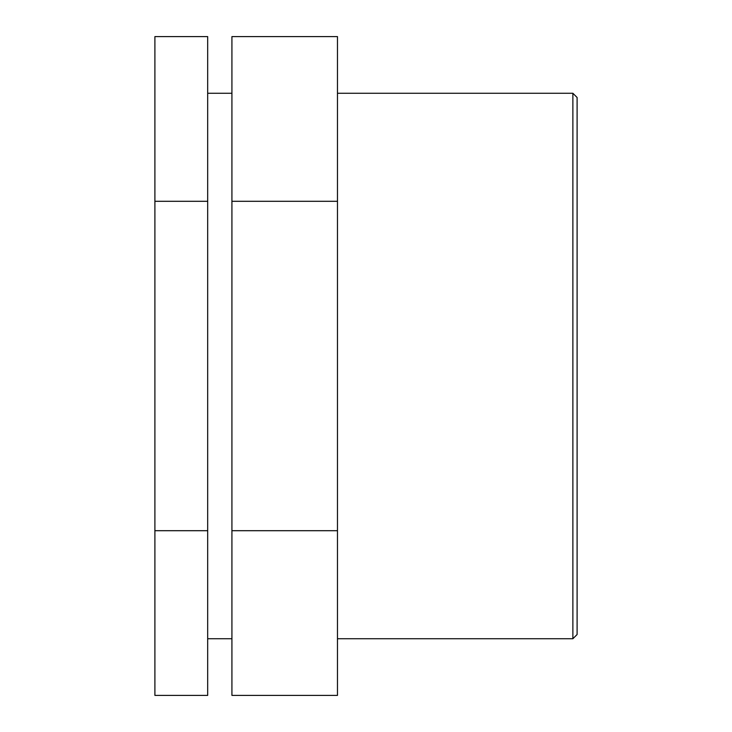 <?xml version="1.0" encoding="UTF-8"?>
<svg xmlns="http://www.w3.org/2000/svg" width="732" height="732" viewBox="0 0 732 732"><rect width="100%" height="100%" fill="white"/><g stroke="black" fill="none" stroke-linecap="round" stroke-linejoin="round"><path stroke-width="1.1" d="M207.678 530.7L207.678 36.6L154.9 36.6L154.9 695.4L207.678 695.4L207.678 530.7L154.9 530.7M207.678 201.3L154.9 201.3M337.47 530.7L337.47 36.6L231.925 36.6L231.925 695.4L337.47 695.4L337.47 530.7L231.925 530.7M337.47 201.3L231.925 201.3M572.872 366L572.872 638.734L577.1 634.516L577.1 97.484L572.872 93.266L572.872 366M337.47 638.734L572.872 638.734M337.47 93.266L572.872 93.266M207.678 638.734L231.925 638.734M207.678 93.266L231.925 93.266"/></g></svg>
